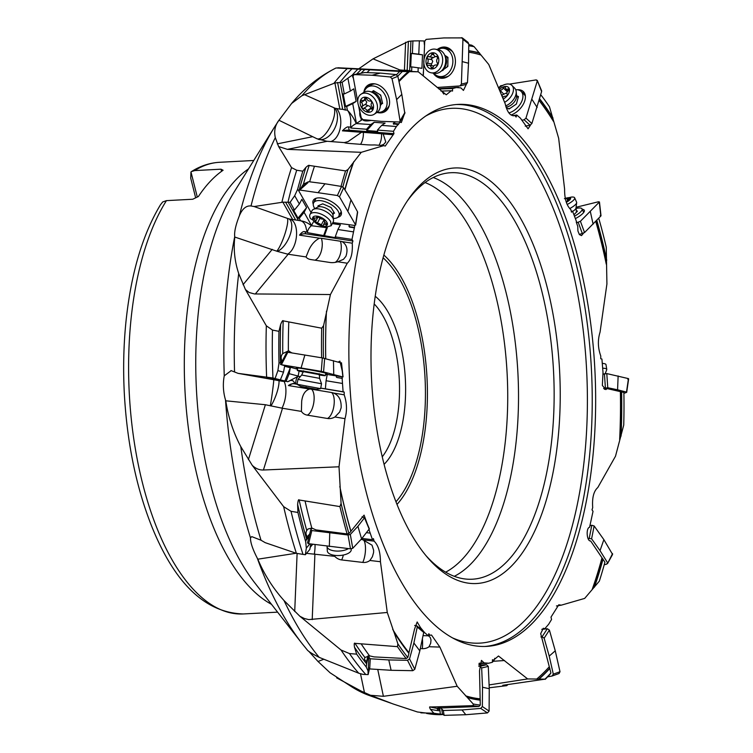 <?xml version="1.0" encoding="UTF-8"?>
<svg xmlns="http://www.w3.org/2000/svg" width="753" height="753" viewBox="0 0 753 753"><rect width="100%" height="100%" fill="white"/><g stroke="black" fill="none" stroke-linecap="round" stroke-linejoin="round"><path stroke-width="1.13" d="M513.009 564.468A208.054 94.134 87 0 0 547.525 288.691A208.054 94.134 87 0 0 418.216 187.055A208.054 94.134 87 0 0 408.474 199.234A208.054 94.134 87 0 0 383.701 462.822A208.054 94.134 87 0 0 427.375 557.314A208.054 94.134 87 0 0 513.009 564.468M579.104 261.837A271.381 122.777 87 0 0 457.946 104.403A271.381 122.777 87 0 0 365.412 488.97A271.381 122.777 87 0 0 486.57 646.403A271.381 122.777 87 0 0 579.104 261.837M598.739 218.238A330.501 149.527 -93 0 1 603.793 237.026A330.501 149.527 -93 0 1 606.259 247.219L606.918 283.956L600.066 332.129C597.618 339.97 597.854 347.914 600.772 355.981L600.734 358.729L601.92 359.012L603.012 372.453L602.353 385.442L605.854 389.602L607.106 388.586L623.879 392.426A330.501 149.527 -93 0 1 623.738 425.069L615.502 456.205L597.778 487.567C593.693 491.172 591.999 497.855 592.705 507.607L592.018 509.79L593.025 511.353L589.58 527.288C585.749 527.938 586.785 541.586 590.644 540.965L604.923 562.171A330.501 149.527 -93 0 1 599.35 581.137L584.676 598.409L561.314 605.158L558.792 604.781L550.989 617.131L551.554 619.474L548.645 624.275L544.767 628.755L543.299 628.266L540.701 633.621L550.914 672.975A330.501 149.527 -93 0 1 544.993 679.15L527.637 678.933L498.477 656.004L493.676 660.052L492.415 659.76L492.424 662.264L488.697 663.224L484.141 662.913L481.459 660.381L479.51 670.772L480.282 705.081A330.501 149.527 -93 0 1 473.204 703.97L457.184 686.265L439.874 647.081L431.488 635.014L429.925 635.297L428.824 633.725L428.297 635.796L424.645 632.661L420.503 627.616L417.171 621.969L414.526 629.169L408.823 653.293M393.913 632.059L387.277 612.462L380.444 561.719C380.34 551.977 378.222 545.116 374.081 541.125L373.432 538.63L372.481 539.694L368.979 529.613M350.794 531.354L364.076 515.127L367.295 523.947M606.73 260.19A325.531 147.277 87 0 0 601.835 239.096A325.531 147.277 87 0 0 596.771 220.309M583.443 233.27L581.514 235.614L579.386 234.607L577.918 230.973L577.758 226.408L576.252 222.041M231.237 370.608L224.253 375.813C222.728 383.879 223.152 391.918 225.505 399.947L225.796 400.812C228.168 416.88 233.166 432.147 240.791 446.614L252.246 465.345L283.646 506.656L291.034 511.315L297.915 512.464L297.623 504.359C298.047 500.529 298.565 499.07 299.148 499.992L339.932 506.59L341.081 503.446L339.01 466.785L344.987 418.649C347.218 410.827 346.945 402.883 344.187 394.807L344.206 392.068L343.095 391.767L342.031 376.895M342.521 372.208L339.914 361.139L338.285 361.995M239.36 215.763A308.212 139.446 -93 0 1 274.657 126.871L278.939 120.254C275.099 125.224 273.885 131.013 275.306 137.62L278.601 146.534L291.543 167.627L296.701 170.234A337.184 152.558 87 0 0 288.032 201.983L298.461 220.441L300.588 220.77L299.214 218.332L298.037 218.154L293.322 209.814L294.489 209.993L290.131 202.275L282.874 202.181L254.128 206.538L251.003 205.974C246.24 205.465 242.353 208.722 239.36 215.763C235.717 225.072 234.174 232.018 234.72 236.611L234.823 237.063C233.374 249.149 234.663 261.31 238.701 273.527L245.45 289.557L266.336 325.814L272.482 330.068L278.958 331.339L280.634 324.477C281.98 321.258 282.836 320.053 283.194 320.853L321.7 328.195L323.592 325.597L330.426 294.536L347.274 263.221C351.143 259.625 352.799 252.942 352.244 243.181L352.922 240.998L351.99 239.435L354.832 225.467M355.934 223.246L357.44 213.466M296.701 170.234L302.819 171.176L305.906 167.382C307.911 165.622 309.012 164.973 309.191 165.444L345.571 170.922L347.98 169.519L361.252 152.322L383.738 145.63L385.263 146.054L393.951 133.657L393.461 131.314L396.389 126.513L400.248 122.024L401.321 122.541L404.267 114.39M340.083 82.209L345.326 110.013L347.359 110.164L346.672 106.502L345.552 106.418L343.18 93.852L344.3 93.946L342.107 82.322L334.916 82.99L301.934 95.697A319.865 144.717 87 0 1 336.064 67.968L399.73 71.431L418.291 71.808L446.265 94.793L451.273 90.737L452.525 91.038L452.591 88.525L456.327 87.564L460.874 87.875L463.434 90.416L466.342 84.364M468.78 44.672A331.857 150.148 87 0 1 471.66 45.161L474.136 46.695L488.744 64.466L505.178 103.698C507.306 112.592 510.59 116.527 515.024 115.491L516.116 117.063L516.718 114.993L520.389 118.127L528.069 128.81L530.545 125.036M514.111 115.746L513.245 115.774M540.729 94.699A330.501 149.527 -93 0 1 549.464 106.785L558.66 138.279L564.599 189.069C564.496 198.82 566.585 205.682 570.868 209.663L571.499 212.167L572.534 211.094L576.629 221.947M339.01 466.785L263.418 470.004C259.361 470.154 255.644 468.601 252.246 465.345M287.759 381.743L272.925 377.978L287.759 381.743L290.903 380.293L293.086 380.839L295.44 383.814L293.181 383.437L288.427 385.545L309.549 389.056C305.163 390.44 302.546 394.516 301.68 401.274L301.407 411.411L282.497 408.267L263.418 470.004M301.407 411.411A11.446 9.845 -44.6 0 0 307.309 415.138L327.423 418.47A11.446 9.845 -44.6 0 0 334.934 416.983L344.987 418.649M340.61 490.476A325.531 147.277 87 0 0 345.505 511.56A325.531 147.277 87 0 0 350.879 531.449L348.921 533.529A330.501 149.527 -93 0 1 343.547 513.64A330.501 149.527 -93 0 1 341.081 503.446M348.921 533.529L347.105 533.933L316.044 529.914L311.808 528.06L308.062 528.983L306.753 530.507C305.577 532.71 305.784 534.771 307.393 536.691L305.671 541.548L306.32 548.118L305.341 554.745L309.822 549.436L310.829 543.986M369.874 533.077L366.513 532.682M309.897 543.864L306.32 548.118M310.217 547.262L312.759 544.25M305.341 554.745L296.39 553.342L265.188 542.659L261.018 540.221L251.766 536.616L250.485 537.896C250.373 542.386 252.641 549.144 257.281 558.171L257.827 559.187L296.108 553.248M361.892 538.442L372.481 539.694M374.081 541.125L362.89 539.807A13.29 11.069 -139.9 0 0 361.026 539.43M380.444 561.719L369.902 560.477L372.396 556.749L373.582 552.551L373.639 550.274L372.02 545.172L362.89 539.807M306.509 553.351L334.746 556.335A11.446 10.495 -116.2 0 0 341.664 559.931L362.758 562.416A11.446 10.495 -116.2 0 0 369.902 560.477M257.827 559.187C264.218 574.426 272.953 588.215 284.022 600.546L299.91 616.283L304.344 618.514L308.739 619.597L387.277 612.462M334.746 556.335L334.276 555.3M362.758 562.416A13.573 4.659 96.7 0 0 365.44 546.772A13.573 4.659 96.7 0 0 363.633 539.967M225.796 400.812L265.376 404.728L282.497 408.267M272.925 377.978L238.08 373.366L230.964 370.561M238.08 373.366L282.61 381.319L270.449 378.034M270.308 405.792A18.091 0.819 98 0 0 273.8 379.823M336.045 67.977C319.131 76.401 304.325 88.223 291.627 103.443L278.911 120.339M308.786 651.307L318.02 661.482L330.115 672.805L351.886 686.924L370.542 695.283L393.01 703.933L417.435 711.971L439.507 714.701L442.792 714.559L442.35 713.42M594.409 587.208A325.531 147.277 87 0 0 603.031 559.084M621.065 436.053A325.531 147.277 87 0 0 621.611 391.833M604.471 389.329L607.106 388.586M571.311 211.405L572.534 211.094M552.956 117.92A325.531 147.277 87 0 0 539.6 98.756M522.563 120.367L521.998 120.461M512.52 115.651L516.718 114.993M479.539 52.992A325.531 147.277 87 0 0 468.705 50.724M468.771 45.782A330.501 149.527 -93 0 1 474.136 46.695M458.643 87.348L454.031 87.63M456.327 87.564L438.66 88.741M438.98 89.014L452.591 88.525M443.781 94.078L441.842 91.075A13.29 1.318 2.4 0 1 440.994 91.122M441.842 91.075L451.273 90.737M418.291 71.808L337.852 67.751M408.23 71.629A325.531 147.277 87 0 0 398.826 80.797M397.81 76.175A330.501 149.527 -93 0 1 402.347 71.516M400.248 122.024L399.457 121.967M395.278 121.967L392.52 121.751M398.271 123.887L393.33 123.37L395.033 122.137A9.045 3.031 -10.7 0 0 395.429 121.854M393.621 123.859L398.412 124.603M362.918 119.614A6.786 2.268 -10.7 0 0 362.918 119.642A6.786 2.268 -10.7 0 0 371.031 120.395M396.389 126.513L381.677 125.384L385.103 123.134L374.185 122.297L370.758 124.546L356.225 123.558L361.327 120.254A9.045 3.031 169.3 0 1 362.607 119.539M393.461 131.314L377.451 130.09L381.677 125.384M377.451 130.09L377.695 131.38L366.777 130.542L366.532 129.252L350.785 128.038A9.045 4.443 160 0 1 351.717 126.73A9.045 4.443 160 0 1 356.602 123.454M347.359 110.164L347.613 110.465C350.079 113.967 351.096 118.409 350.653 123.803L350.785 128.038M350.569 127.097L348.526 126.937C347.321 126.57 345.279 127.869 342.408 130.834A9.045 3.031 169.3 0 1 349.147 130.222L393.951 133.657M342.408 130.834L361.506 132.302L347.999 141.649L344.319 142.599L326.727 141.253L316.787 138.684M380.943 145.414L383.691 144.388L385.781 142.025L383.192 133.959A13.29 4.452 -10.7 0 0 381.545 133.761L363.351 132.368A13.29 4.452 -10.7 0 0 361.506 132.302M383.192 133.959L392.84 134.702M383.738 145.63L374.646 144.934A11.446 1.525 178.7 0 1 366.899 144.802L348.705 143.409A11.446 1.525 178.7 0 1 344.319 142.599M361.252 152.322L287.382 149.358L278.601 146.534M352.931 163.457A325.531 147.277 87 0 0 344.818 189.709M342.822 186.989A330.501 149.527 -93 0 1 347.98 169.519M354.239 227.387L349.467 226.662A0.904 0.64 150.5 0 1 349.081 225.844L349.637 224.808M349.27 226.597A0.904 0.64 -29.5 0 0 349.74 227.133L354.522 227.867M313.38 222.013L311.347 225.712C308.033 222.973 304.541 221.344 300.88 220.845C303.788 221.853 305.596 224.592 306.302 229.063L307.356 232.639L335.725 237.741L335.245 236.884L337.909 229.505L340.403 224.818L332.318 223.585M326.557 227.651L311.347 225.712M353.298 231.849L337.909 229.505M335.245 236.884L351.99 239.435M306.951 232.009L304.814 231.689C303.478 231.143 301.708 232.291 299.496 235.143A9.045 6.401 150.5 0 1 306.047 233.863L352.922 240.998M299.496 235.143L319.479 238.193C314.735 240.659 311.111 244.791 308.608 250.608L306.047 256.942L287.646 254.147L277.358 251.38L234.823 237.063M347.274 263.221L337.758 261.771L343.481 259.314L345.928 256.284C348.14 249.601 346.879 244.716 342.144 241.638A13.29 9.412 -29.5 0 0 340.403 241.224L321.371 238.325A13.29 9.412 -29.5 0 0 319.479 238.193M342.144 241.638L352.244 243.181M330.426 294.536L254.467 293.952L249.13 292.503L245.45 289.557M337.758 261.771A11.446 6.419 163.9 0 1 330.03 262.486L310.998 259.587A11.446 6.419 163.9 0 1 307.553 258.392A11.446 6.419 163.9 0 1 306.047 256.942M326.265 314.613A325.531 147.277 87 0 0 325.72 358.644M323.451 358.108A330.501 149.527 -93 0 1 323.592 325.597M342.022 378.335L336.986 377.498A0.904 0.819 105.1 0 1 336.346 376.472L336.431 375.973M337.165 377.545A0.904 0.819 -74.9 0 0 337.306 377.582L342.361 378.42M299.12 371.06L298.075 376.396L288.032 381.564M300.438 376.481L298.075 376.396M342.333 383.437L326.068 380.736L327.169 374.815L325.531 374.542M343.095 391.767L325.39 388.83L326.068 380.736M325.39 388.83L320.722 388.115M295.44 383.814L297.077 384.124M288.427 385.545A9.045 8.151 105.1 0 1 294.668 383.842L297.059 384.237M320.712 388.162L344.206 392.068M334.934 416.983L339.641 412.051L341.137 407.825C341.486 400.21 338.944 395.278 333.513 393.038A13.29 11.973 -74.9 0 0 331.621 392.539L311.507 389.197A13.29 11.973 -74.9 0 0 309.549 389.056M333.513 393.038L344.187 394.807M311.507 389.197A13.573 5.873 -80.6 0 1 313.634 403.495A13.573 5.873 -80.6 0 1 307.309 415.138M285.519 381.376L282.61 381.319M286.102 381.3L289.208 373.686L298.188 376.105M284.869 381.093L290.31 367.765L289.208 373.686M280.634 324.477A333.927 151.08 87 0 0 280.464 362.786L278.996 363.078L277.885 370.636L275.156 378.345M278.996 363.078A337.184 152.558 -93 0 1 278.958 331.339M270.929 405.98A18.091 4.706 110.8 0 0 278.949 383.399L278.949 383.399A18.091 4.706 110.8 0 0 279.024 380.717M277.885 370.636L283.523 372.161L284.625 366.231L290.31 367.765M280.464 362.786L281.763 360.376L282.507 360.574M292.07 353.006L288.371 350.879L282.751 353.59C281.038 355.595 280.709 357.863 281.763 360.376M289.105 351.03L288.371 350.879A332.111 150.261 -93 0 1 288.785 322.049M321.7 328.195A331.857 150.148 87 0 0 321.625 357.788M283.523 372.161L280.417 379.766M295.92 383.936A9.045 8.019 76.1 0 1 295.844 381.667A9.045 8.019 76.1 0 1 298.348 376.133M254.128 206.538L286.479 218.05A10.815 5.111 -152 0 1 287.411 218.408L289.51 219.048M276.803 251.135A18.091 3.389 109.4 0 0 284.963 233.806A18.091 3.389 109.4 0 0 287.326 218.379M304.984 94.869L334.068 107.792A18.091 6.918 115.8 0 1 329.701 127.718A18.091 6.918 115.8 0 1 316.919 138.74M316.721 138.646L278.939 120.254M291.637 103.443L301.934 95.697M424.541 44.258A333.927 151.08 87 0 0 424.344 44.248L424.071 40.973L419.355 40.831L418.781 54.207L422.499 54.837L411.289 53.463L412.38 53.416L412.917 40.944L408.408 41.377L373.046 58.856L358.71 68.852M373.046 58.856L398.977 69.568A18.091 10.391 116.5 0 1 399.043 70.857M410.922 41.057L409.651 70.914L411.646 70.838L411.806 66.913L410.714 66.951L411.289 53.463M419.355 40.831L412.917 40.944M424.071 40.973A337.184 152.558 -93 0 1 424.73 41.029M411.806 66.913L421.925 68.325L422.499 54.837M418.207 67.695L418.037 71.799M424.344 44.248L424.485 45.246M411.646 70.838L411.882 71.488M418.781 54.207L412.38 53.416M405.622 42.262L404.427 70.311L399.702 69.925A10.815 8.443 -80.4 0 0 398.977 69.568M404.427 70.311L407.185 70.217L408.408 41.377M409.651 70.914L407.185 70.217M353.298 77.719A333.927 151.08 87 0 0 353.138 77.898L352.197 75.168L342.107 82.322M352.197 75.168A337.184 152.558 -93 0 1 357.571 69.398M347.99 78.613L350.343 91.066L353.769 88.816L356.141 101.382L352.715 103.632L356.451 123.445M359.887 111.595L359.802 112.188A6.786 4.01 94.4 0 0 359.915 115.378A6.786 4.01 94.4 0 0 360.894 117.995L361.901 119.059M362.955 119.783A6.786 2.268 169.3 0 1 362.974 119.623L361.271 117.91L358.607 105.787M399.73 71.431A331.857 150.148 87 0 0 396.567 74.707M356.225 123.558C353.797 118.108 350.926 113.75 347.613 110.465M346.672 106.502L352.715 103.632M345.552 106.418L356.141 101.382M350.343 91.066L344.3 93.946M370.758 124.546L366.532 129.252M374.185 122.297L366.777 130.542M334.916 82.99L339.848 109.11L334.887 108.216A10.815 7.935 -123.3 0 0 334.068 107.792M339.848 109.11L342.671 109.326L337.598 82.463M345.326 110.013L342.671 109.326M298.659 190.49L297.604 189.389L294.687 195.714L290.131 202.275M297.604 189.389A337.184 152.558 -93 0 1 302.819 171.176M294.687 195.714L299.365 203.988L301.859 199.291L306.584 207.64L304.09 212.327L311.526 225.486M307.883 182.028L303.403 184.212L300.654 188.514M345.571 170.922A331.857 150.148 87 0 0 341.043 186.386M299.214 218.332L304.09 212.327M298.037 218.154L306.584 207.64M299.365 203.988L294.489 209.993M307.356 232.639A9.045 7.201 134.5 0 1 307.845 230.578A9.045 7.201 134.5 0 1 311.676 225.514M326.491 227.773L323.818 235.152M327.339 227.632L324.308 236.009M282.874 202.181L292.691 219.537L289.641 219.067A18.091 9.497 -81.3 0 1 296.531 235.181A18.091 9.497 -81.3 0 1 287.646 254.147M292.691 219.537L295.637 219.98L285.556 202.143M298.461 220.441L295.637 219.98M321.371 238.325A13.573 7.125 -81.3 0 1 319.649 255.352A13.573 7.125 -81.3 0 1 314.933 260.18M289.001 218.944A18.091 8.396 -64.7 0 1 290.686 233.035A18.091 8.396 -64.7 0 1 277.358 251.38M561.314 605.158L556.429 605.958M507.823 684.59A337.184 152.558 -93 0 1 506.788 685.644L503.108 685.578A333.927 151.08 87 0 0 503.522 685.183M489.224 687.79L506.788 685.644M369.45 668.899L368.142 674.584L363.172 674.415L358.739 673.22L319.216 657.378C312.006 653.745 307.949 651.166 307.026 649.641M323.432 659.393L318.02 661.482M299.91 616.283L341.015 649.999L349.505 653.566L356.668 654.159L354.494 647.204A333.927 151.08 87 0 0 366.683 663.939L366.645 661.379C364.744 660.569 364.16 659.27 364.894 657.473L364.697 658M394.384 632.746A325.531 147.277 87 0 0 408.945 653.444L407.815 657.52A330.501 149.527 -93 0 1 397.876 643.881L394.092 632.322M397.876 643.881L397.443 646.648L355.011 643.354C354.202 642.601 354.032 643.881 354.494 647.204M407.815 657.52L406.187 658.555L374.156 656.908L369.554 655.872A332.111 150.261 -93 0 1 361.233 643.956M420.503 627.616L418.875 627.56M424.645 632.661L423.675 632.633M428.297 635.796L423.045 635.626M428.438 635.25L429.925 635.297M439.874 647.081L429.041 646.733L430.697 643.222L431.008 639.852L430.198 637.396L428.325 635.673M420.306 648.615L422.282 648.672A11.446 8.33 -159.7 0 0 429.041 646.733M377.742 669.436L383.399 696.309L457.184 686.265M383.399 696.309L370.542 695.283M433.803 713.213L430.424 709.279A333.927 151.08 87 0 0 440.016 710.804L440.289 714.07A337.184 152.558 -93 0 1 433.803 713.213L420.871 712.856M430.283 706.973A332.111 150.261 87 0 0 437.389 708.404L441.936 707.933A332.111 150.261 -93 0 1 436.608 706.851L430.283 706.973C429.342 706.587 429.389 707.359 430.424 709.279M436.608 706.851L473.261 705.636L473.204 703.97M467.792 697.673A325.531 147.277 87 0 0 480.329 700.139M480.282 705.081L478.936 706.483L441.936 707.933M484.141 662.913L479.162 663.242M486.4 663.44L479.115 663.431M488.697 663.224L486.391 663.374M480.066 663.798L479.021 663.864M492.415 660.136L493.676 660.052M504.557 660.522L493.695 661.247L494.796 658.273M489.092 684.919L527.637 678.933M493.695 661.247A11.446 4.32 2.8 0 1 492.424 661.802M502.769 685.286L544.993 679.15M539.101 679.027A325.531 147.277 87 0 0 549.888 668.353M550.914 672.975L549.888 674.415A331.857 150.148 87 0 1 545.191 679.357M544.767 628.755L541.953 629.216M440.289 714.07L442.378 714.352M440.016 710.804L439.517 708.074M439.545 709.185C437.644 709.646 436.928 709.382 437.389 708.404L437.239 708.705M473.261 705.636A331.857 150.148 87 0 0 478.936 706.483M368.142 674.584L368.001 670.791L366.222 666.96A337.184 152.558 -93 0 1 356.668 654.159M366.222 666.96L366.683 663.939M368.001 670.791L368.556 668.372M367.897 655.938L366.645 661.379M355.011 643.354A332.111 150.261 87 0 0 364.894 657.473L369.554 655.872M397.443 646.648A331.857 150.148 87 0 0 406.187 658.555M166.451 200.627A226.145 102.314 87 0 0 142.421 482.758A226.145 102.314 87 0 0 243.379 613.949C205.513 612.923 175.025 583.886 151.908 526.827C136.312 487.605 127.125 443.282 124.339 393.847C123.04 369.111 123.596 344.93 126.005 321.305C131.06 273.433 142.543 234.607 160.455 204.807L162.704 201.955L166.451 200.627L192.73 199.244L198.387 196.524A226.145 102.314 87 0 1 223.095 170.253L221.006 169.19L194.716 170.583L191.413 171.599M382.242 456.826A86.162 38.987 87 0 0 394.271 345.26A86.162 38.987 87 0 0 374.175 303.92M221.006 169.19L221.542 171.355M197.286 197.041L190.97 171.91L190.716 178.16L195.658 197.823M384.077 464.328A90.689 41.029 87 0 0 385.037 463.359A90.689 41.029 87 0 0 400.078 343.152A90.689 41.029 87 0 0 375.21 296.258M425.774 555.413A203.536 92.082 87 0 0 472.319 579.217A203.536 92.082 87 0 0 507.955 560.571A203.536 92.082 87 0 0 541.718 290.79A203.536 92.082 87 0 0 450.849 172.719A203.536 92.082 87 0 0 415.214 191.366A203.536 92.082 87 0 0 407.081 201.296M305.671 541.548A337.184 152.558 -93 0 1 299.43 518.629A337.184 152.558 -93 0 1 297.915 512.464M339.932 506.59A331.857 150.148 87 0 0 341.806 514.271A331.857 150.148 87 0 0 347.105 533.933M309.737 533.905L307.393 536.691M301.671 375.041L319.62 378.364L321.531 383.748L297.962 379.39L301.671 375.041L303.685 370.824M297.962 379.39L297.049 384.275L320.627 388.642L316.514 389.31L300.635 386.364L316.514 389.31M303.939 387.155L315.968 389.179L303.939 387.155M303.374 372.029A14.251 0.546 10.5 0 1 298.903 371.003A14.251 0.546 10.5 0 1 297.313 370.448A14.251 0.546 10.5 0 1 308.033 371.888A14.251 0.546 10.5 0 1 323.743 375.079A14.251 0.546 10.5 0 1 325.334 375.634A14.251 0.546 10.5 0 1 319.112 374.947M319.131 374.57L303.487 371.662M297.539 369.224L281.387 364.734L321.267 371.342L342.888 376.961L325.597 374.194M325.701 373.667A15.719 0.602 -169.5 0 0 327.188 373.676A15.719 0.602 -169.5 0 0 305.37 369.083A15.719 0.602 -169.5 0 0 296.277 367.953A15.719 0.602 -169.5 0 0 297.68 368.481M287.062 352.14L322.34 357.91L340.544 362.777M333.758 374.467L333.457 360.678M301.078 367.972L304.89 354.992M331.169 225.749L333.221 221.881A11.982 5.666 -152 0 0 333.523 220.045A11.982 5.666 -152 0 0 332.722 217.786A11.982 5.666 -152 0 0 323.564 210.407A11.982 5.666 -152 0 0 313.399 209.353A11.982 5.666 -152 0 0 312.053 210.633L310.001 214.501A11.982 5.666 28 0 1 319.79 213.607A11.982 5.666 28 0 1 330.671 221.664L331.169 225.74L324.75 227.491L310.5 218.586A11.982 5.666 28 0 1 310.001 214.501M313.173 220.14A8.142 3.85 28 0 1 317.192 216.177A8.142 3.85 28 0 1 326.868 222.229A8.142 3.85 28 0 1 322.849 226.192A8.142 3.85 28 0 1 313.173 220.14M315.469 222.229A1.318 0.621 -152 0 0 317.314 223.227A3.05 1.44 28 0 1 321.22 225.043A1.318 0.621 -152 0 0 322.416 225.759A1.318 0.621 -152 0 0 323.348 225.618A1.318 0.621 -152 0 0 323.366 225.363A3.05 1.44 28 0 1 323.432 224.789A3.05 1.44 28 0 1 325.776 224.516A1.318 0.621 -152 0 0 326.793 224.394A1.318 0.621 -152 0 0 326.736 223.952A1.318 0.621 -152 0 0 326.077 223.321A3.05 1.44 28 0 1 324.562 221.871A3.05 1.44 28 0 1 324.439 220.836A3.05 1.44 28 0 1 324.571 220.657A1.318 0.621 -152 0 0 324.628 220.582A1.318 0.621 -152 0 0 324.571 220.13A1.318 0.621 -152 0 0 322.726 219.132A3.05 1.44 28 0 1 318.82 217.325A1.318 0.621 -152 0 0 317.625 216.6A1.318 0.621 -152 0 0 316.693 216.742A1.318 0.621 -152 0 0 316.674 216.996A3.05 1.44 28 0 1 316.608 217.57A3.05 1.44 28 0 1 314.265 217.843A1.318 0.621 -152 0 0 313.248 217.965A1.318 0.621 -152 0 0 313.304 218.417A1.318 0.621 -152 0 0 313.963 219.038A3.05 1.44 28 0 1 315.479 220.488A3.05 1.44 28 0 1 315.601 221.523A3.05 1.44 28 0 1 315.469 221.702A1.318 0.621 -152 0 0 315.413 221.777A1.318 0.621 -152 0 0 315.469 222.229M318.321 216.327L318.161 217.146L320.166 217.852M325.305 220.798L324.072 219.669L321.22 225.043M316.081 198.274A14.251 6.739 -152 0 0 315.893 198.585L313.643 202.811A14.251 6.739 28 0 1 325.023 201.663A14.251 6.739 28 0 1 338.012 210.972A14.251 6.739 28 0 1 338.812 216.177A14.251 6.739 28 0 1 333.344 218.445M338.812 216.177L341.053 211.96A14.251 6.739 -152 0 0 341.213 211.621M314.829 208.609A14.251 6.739 28 0 1 314.443 208.026A14.251 6.739 28 0 1 313.643 202.811M333.099 213.739L334.511 213.146L331.028 207.48L322.745 203.837L317.945 205.851L318.415 206.623M311.064 212.487L298.772 190.895L299.628 190.02L337.382 195.516L339.49 196.815L355.661 225.053M348.018 210.765L351.002 199.827L357.515 211.772L355.548 224.582L354.701 225.448L332.864 222.549M298.772 190.895L308.033 182.584M337.815 217.325A15.719 7.436 -152 0 0 341.307 214.454A15.719 7.436 -152 0 0 336.083 204.816A15.719 7.436 -152 0 0 321.908 198.105A15.719 7.436 -152 0 0 313.672 199.771A15.719 7.436 -152 0 0 313.257 204.279M351.002 199.827L343.632 187.761L341.523 186.462L337.382 195.516M318.293 192.401L325.023 183.779L341.523 186.462M325.023 183.779L308.881 181.718M314.745 200.75A15.164 7.172 28 0 1 314.82 198.82M341.467 212.977A15.164 7.172 28 0 1 339.904 214.116M374.194 114.249L377.018 112.395A11.982 8.801 -123.3 0 0 380.171 107.19A11.982 8.801 -123.3 0 0 380.086 103.114A11.982 8.801 -123.3 0 0 369.892 91.537A11.982 8.801 -123.3 0 0 363.859 92.355L361.035 94.21A11.982 8.801 56.7 0 1 377.262 104.968A11.982 8.801 56.7 0 1 374.194 114.249A11.982 8.801 56.7 0 1 357.976 103.49A11.982 8.801 56.7 0 1 361.035 94.21M360.292 104.234A8.142 5.977 56.7 0 1 365.421 97.203A8.142 5.977 56.7 0 1 373.394 105.241A8.142 5.977 56.7 0 1 368.264 112.272A8.142 5.977 56.7 0 1 360.292 104.234M362.005 107.199A1.318 0.969 -123.3 0 0 363.567 108.479A3.05 2.24 56.7 0 1 366.965 110.719A1.318 0.969 -123.3 0 0 369.017 110.87A3.05 2.24 56.7 0 1 369.845 109.223A3.05 2.24 56.7 0 1 371.653 109.1A1.318 0.969 -123.3 0 0 372.293 107.133A3.05 2.24 56.7 0 1 371.191 105.072A3.05 2.24 56.7 0 1 371.54 103.123A1.318 0.969 -123.3 0 0 370.128 100.996A3.05 2.24 56.7 0 1 366.73 98.756A1.318 0.969 -123.3 0 0 364.678 98.605A3.05 2.24 56.7 0 1 363.84 100.253A3.05 2.24 56.7 0 1 362.033 100.375A1.318 0.969 -123.3 0 0 361.393 102.342A3.05 2.24 56.7 0 1 362.504 104.403A3.05 2.24 56.7 0 1 362.155 106.352A1.318 0.969 -123.3 0 0 362.005 107.199M370.956 108.498L370.071 106.399L365.704 104.761L366.777 102.06L364.621 99.02M375.088 83.903A14.251 10.457 -123.3 0 0 370.627 85.211L367.549 87.235A14.251 10.457 56.7 0 1 386.722 99.49A14.251 10.457 56.7 0 1 383.183 111.049A14.251 10.457 56.7 0 1 377.215 112.263M383.183 111.049L386.27 109.034A14.251 10.457 -123.3 0 0 389.245 105.458M364.066 92.233A14.251 10.457 56.7 0 1 367.549 87.235M382.618 103.575L380.726 95.094L373.479 90.661L371.709 91.998M357.779 102.013L353.025 76.147L354.117 74.613L372.095 75.244L390.299 76.966L392.031 78.688L396.624 99.603L400.135 121.478L399.184 121.986L381.206 121.355L363.012 119.633M353.854 74.632L364.33 72.646M376.989 112.413A15.719 11.54 -123.3 0 0 379.192 112.837A15.719 11.54 -123.3 0 0 386.957 109.994A15.719 11.54 -123.3 0 0 387.616 94.276A15.719 11.54 -123.3 0 0 374.109 83.762A15.719 11.54 -123.3 0 0 370.024 84.195A15.719 11.54 -123.3 0 0 363.831 92.374M396.624 99.603L401.81 94.379L404.822 113.439M401.81 94.379L397.838 76.307L396.106 74.585L390.299 76.966M372.095 75.244L380.378 73.088L396.106 74.585M380.378 73.088L364.829 72.542M367.455 87.301A15.164 11.126 56.7 0 1 371.078 83.912M387.635 109.138A15.164 11.126 56.7 0 1 383.089 111.115M431.243 72.815L434.312 73.333A11.982 9.356 -80.4 0 0 441.569 70.829A11.982 9.356 -80.4 0 0 445.729 61.181A11.982 9.356 -80.4 0 0 444.345 54.451A11.982 9.356 -80.4 0 0 438.302 49.698L435.243 49.18A11.982 9.356 99.6 0 1 442.67 60.664A11.982 9.356 99.6 0 1 431.243 72.815A11.982 9.356 99.6 0 1 423.817 61.341A11.982 9.356 99.6 0 1 435.243 49.18M426 61.087A8.142 6.353 99.6 0 1 432.749 52.766A8.142 6.353 99.6 0 1 438.811 60.626A8.142 6.353 99.6 0 1 432.062 68.956A8.142 6.353 99.6 0 1 426 61.087M427.007 64.137A1.318 1.035 -80.4 0 0 428.269 65.351A3.05 2.381 99.6 0 1 429.285 65.247A3.05 2.381 99.6 0 1 431.121 67.394A1.318 1.035 -80.4 0 0 433.135 67.328A3.05 2.381 99.6 0 1 435.921 65.012A3.05 2.381 99.6 0 1 436.175 65.069A1.318 1.035 -80.4 0 0 437.267 62.828A3.05 2.381 99.6 0 1 436.655 60.701A3.05 2.381 99.6 0 1 437.455 58.527A1.318 1.035 -80.4 0 0 436.542 56.362A3.05 2.381 99.6 0 1 435.526 56.475A3.05 2.381 99.6 0 1 433.681 54.32A1.318 1.035 -80.4 0 0 431.676 54.395A3.05 2.381 99.6 0 1 428.881 56.71A3.05 2.381 99.6 0 1 428.636 56.654A1.318 1.035 -80.4 0 0 427.544 58.885A3.05 2.381 99.6 0 1 428.156 61.012A3.05 2.381 99.6 0 1 427.356 63.186A1.318 1.035 -80.4 0 0 427.007 64.137M427.356 63.186L431.61 63.911L431.149 65.558M431.61 63.911L432.73 61.332L431.3 58.64L435.601 56.484M452.741 51.966A14.251 11.126 -80.4 0 0 447.376 48.945L444.035 48.38A14.251 11.126 99.6 0 1 452.882 61.454A14.251 11.126 99.6 0 1 439.281 76.477A14.251 11.126 99.6 0 1 433.728 73.239M439.281 76.477L442.632 77.041A14.251 11.126 -80.4 0 0 448.684 75.949M437.728 49.604A14.251 11.126 99.6 0 1 444.035 48.38M441.145 71.224L447.847 66.415L447.941 57.35L444.788 55.308M423.308 75.978L424.711 41.199L426.16 39.382L443.903 37.932L462.333 37.895M461.617 37.65L462.935 39.335L461.391 84.12L459.951 85.936L437.126 87.47M433.229 73.154A15.719 12.264 -80.4 0 0 442.19 78.293A15.719 12.264 -80.4 0 0 443.159 78.227A15.719 12.264 -80.4 0 0 455.151 64.711A15.719 12.264 -80.4 0 0 448.27 47.994A15.719 12.264 -80.4 0 0 443.912 47.034A15.719 12.264 -80.4 0 0 437.229 49.519M462.634 61.708L468.526 63.243L467.462 82.614L466.201 84.402L460.158 85.898M468.526 63.243L468.79 43.9L467.472 42.215M444.138 78.067A15.164 11.832 99.6 0 1 438.585 76.326M443.329 48.286A15.164 11.832 99.6 0 1 445.832 47.919A15.164 11.832 99.6 0 1 449.146 48.465M505.687 105.872A11.982 7.398 -45.1 0 0 515.73 95.245A11.982 7.398 -45.1 0 0 516.182 91.518A11.982 7.398 -45.1 0 0 514.723 88.233L511.955 85.466A11.982 7.398 134.9 0 1 512.953 92.487A11.982 7.398 134.9 0 1 504.595 102.314M498.712 88.289A11.982 7.398 134.9 0 1 511.955 85.466M499.258 89.579A8.142 5.026 134.9 0 1 506.948 86.576A8.142 5.026 134.9 0 1 509.16 92.205A8.142 5.026 134.9 0 1 503.211 99.029M502.627 97.617A3.05 1.883 134.9 0 1 505.574 96.186A1.318 0.819 -45.1 0 0 507.221 94.934A1.318 0.819 -45.1 0 0 507.155 94.21A3.05 1.883 134.9 0 1 507.004 92.534A3.05 1.883 134.9 0 1 508.275 90.652A1.318 0.819 -45.1 0 0 508.821 89.823A1.318 0.819 -45.1 0 0 508.717 89.052A1.318 0.819 -45.1 0 0 507.833 88.986A3.05 1.883 134.9 0 1 505.809 88.826A3.05 1.883 134.9 0 1 505.432 87.668A1.318 0.819 -45.1 0 0 505.272 87.16A1.318 0.819 -45.1 0 0 503.418 87.979A3.05 1.883 134.9 0 1 499.898 90.219A1.318 0.819 -45.1 0 0 499.531 90.247M502.722 97.504L501.893 95.094L506.938 92.76M507.23 91.979L508.275 90.595M525.396 96.262A14.251 8.791 -45.1 0 0 524.182 94.464L521.161 91.452A14.251 8.791 134.9 0 1 522.488 99.321A14.251 8.791 134.9 0 1 508.906 112.931M515.73 89.72A14.251 8.791 134.9 0 1 521.161 91.452M506.242 107.688L509.037 109.006L516.398 104.036L518.459 96.572L516.662 95.725M498.599 88.007L500.604 85.804L502.788 85.39M509.367 84.129L536.287 79.884L537.237 81.098L525.961 118.108L524.126 119.793L521.848 120.226M537.228 80.326L541.614 91.546L531.872 123.539L530.037 125.214L525.217 126.137M511.071 115.002A15.719 9.704 -45.1 0 0 524.304 92.723A15.719 9.704 -45.1 0 0 517.443 89.748M532.07 99.528L537.153 107.472M541.605 90.774L541.614 91.546M521.923 92.205A15.164 9.356 134.9 0 1 524.879 93.871M569.701 208.581A11.982 3.134 -24.1 0 0 575.414 204.647A11.982 3.134 -24.1 0 0 576.666 202.689A11.982 3.134 -24.1 0 0 576.6 202.181L574.643 197.794A11.982 3.134 155.9 0 1 573.457 200.26A11.982 3.134 155.9 0 1 567.169 204.487M564.411 198.688L571.358 197.088A11.982 3.134 155.9 0 1 574.643 197.794M565.296 198.397A8.142 2.127 155.9 0 1 569.795 199.837A8.142 2.127 155.9 0 1 566.322 202.293M566.256 202.086L567.376 201.136A3.05 0.8 155.9 0 1 567.263 201.023A3.05 0.8 155.9 0 1 567.564 200.392A3.05 0.8 155.9 0 1 569.221 199.291L570.068 198.538L569.127 198.604A3.05 0.8 155.9 0 1 566.943 198.754A3.05 0.8 155.9 0 1 567 198.434L565.352 198.679M575.951 208.449A14.251 3.727 155.9 0 1 582.088 208.91A14.251 3.727 155.9 0 1 580.911 211.593A14.251 3.727 155.9 0 1 574.539 216.158M573.984 214.756L577.447 211.075L576.196 211.028M576.092 207.263L598.579 201.738L599.275 202.124L580.422 221.269L576.836 222.756M598.579 201.738L599.275 202.124L600.838 216.007L584.544 232.564L579.292 234.484M575.396 218.624A15.719 4.104 -24.1 0 0 584.375 210.492A15.719 4.104 -24.1 0 0 582.267 209.325M590.333 211.574L593.11 224.178M600.141 215.622L600.838 216.007M602.692 368.198A11.982 2.532 -9.3 0 1 605.224 368.462A11.982 2.532 -9.3 0 1 606.767 369.403A11.982 2.532 -9.3 0 1 606.73 369.732L605.196 373.639M606.767 369.403L605.986 364.612A11.982 2.532 170.7 0 0 604.433 363.671A11.982 2.532 170.7 0 0 604.151 363.614A11.982 2.532 170.7 0 0 602.334 363.417M627.786 379.23L628.454 378.618L606.796 373.582L602.993 374.194M603.614 388.444L607.765 387.739L606.796 373.582M618.138 375.954L617.573 389.79L607.765 387.739M617.573 389.79L626.496 392.097L625.828 392.708L626.496 392.097L628.454 378.618M623.898 393.254L625.828 392.708M612.594 554.443L603.878 539.656L594.136 525.961L591.811 525.255L590.098 525.622M587.98 538.376L591.604 538.8L594.136 525.961M603.878 539.656L600.028 550.641L591.604 538.8M600.028 550.641L607.53 562.698L606.645 564.157L604.217 564.778M607.567 563.536L612.556 553.606M559.046 673.53L560.006 671.723L555.262 650.818L549.408 630.092L547.327 628.717L541.821 629.414M540.918 636.944L542.075 636.793L544.146 638.168L549.408 630.092M555.262 650.818L549.219 656.089L544.146 638.168M549.219 656.089L553.314 674.151L552.071 676.034L559.018 673.54M547.647 676.834L552.071 676.034M441.503 707.952L442.444 713.929L444.138 715.35L465.806 714.719L487.445 712.922L489.102 711.086L489.262 688.722L488.283 666.424L486.56 664.767L478.852 664.993M441.54 708.846L443.272 710.503L461.994 709.957L480.706 708.404L482.362 706.559L482.504 687.235L481.656 667.949L479.934 666.301L478.795 666.339M489.262 688.722L482.504 687.235M465.806 714.719L461.994 709.957M368.914 657.651L368.358 667.422L369.695 668.928L391.118 670.292L412.776 670.688L414.799 669.313L419.826 650.893L423.723 632.426L423.318 631.268M369.224 655.863L368.904 657.454M368.932 657.256L370.269 658.771L388.783 659.948L407.505 660.287L409.538 658.922L413.877 642.996L417.247 627.033L416.701 625.762L414.677 625.442M419.826 650.893L413.877 642.996M391.118 670.292L388.783 659.948M348.441 548.608A11.982 5.205 176.6 0 1 335.264 550.98A11.982 5.205 176.6 0 1 327.066 546.565A11.982 5.205 176.6 0 1 327.075 546.198M327.066 546.565L327.329 551.036A11.982 5.205 -3.4 0 0 337.278 555.554A11.982 5.205 -3.4 0 0 350.474 551.638A11.982 5.205 -3.4 0 0 351.256 549.605L351.218 548.843M307.525 542.932L308.617 543.685L350.484 548.833L352.762 548.297L361.562 538.847L369.346 528.86M312.053 528.088L310.744 529.792M310.848 529.594L311.836 530.545L348.037 534.997L350.314 534.451L357.92 526.291L364.659 517.593M362.024 516.85L364.574 518.008L369.262 529.274M361.562 538.847L357.92 526.291M329.334 546.509L329.748 532.983M425.2 116.338A267.757 121.139 -93 0 1 571.028 263.701A267.757 121.139 -93 0 1 567.753 541.501A267.757 121.139 -93 0 1 452.741 637.989M456.243 104.526A271.381 122.777 -93 0 1 575.678 262.016A271.381 122.777 -93 0 1 484.857 646.469M619.653 439.536A324.129 146.647 87 0 0 620.378 391.824M592.272 589.194A324.129 146.647 87 0 0 601.854 558.35M536.663 679.093A324.129 146.647 87 0 0 548.937 667.139M465.495 695.8A324.129 146.647 87 0 0 479.68 698.775M392.671 629.339A324.129 146.647 87 0 0 408.606 652.267M339.829 486.457A324.129 146.647 87 0 0 345.448 511.005A324.129 146.647 87 0 0 350.794 530.771M606.297 264.265A324.129 146.647 87 0 0 600.678 239.718A324.129 146.647 87 0 0 595.745 221.391M326.473 311.187A324.129 146.647 87 0 0 325.748 358.654M353.854 161.537A324.129 146.647 87 0 0 344.94 189.916M409.463 71.639A324.129 146.647 87 0 0 399.005 81.606M480.64 54.931A324.129 146.647 87 0 0 468.677 52.23M553.464 121.393A324.129 146.647 87 0 0 539.11 100.488M309.078 536.569L306.904 539.157M314.914 553.992L312.203 619.634M343.349 555.027A13.573 4.659 -83.3 0 1 341.664 559.931M315.036 544.56A18.091 6.212 -83.3 0 1 314.359 553.935M294.715 611.483L297.106 553.577M240.791 446.614A319.865 144.717 87 0 0 253.799 514.148A319.865 144.717 87 0 0 261.018 540.221M296.39 553.342A335.819 151.937 -93 0 1 286.554 518.77A335.819 151.937 -93 0 1 283.646 506.656M248.396 459.65L265.376 404.728M250.485 537.896A308.212 139.446 -93 0 1 242.711 510.101A308.212 139.446 -93 0 1 225.505 399.947M266.637 377.46A335.819 151.937 -93 0 1 266.336 325.814M238.701 273.527A319.865 144.717 87 0 0 234.541 371.568M224.253 375.813A308.212 139.446 -93 0 1 234.72 236.611M274.657 126.871L234.192 191.921A233.336 105.571 87 0 0 210.002 482.052A233.336 105.571 87 0 0 254.843 582.944L301.925 643.363A308.212 139.446 -93 0 1 257.281 558.171M393.706 123.539L393.838 124.254M348.526 126.937L349.147 130.222M327.207 141.291L287.382 149.358M349.467 226.662L349.74 227.133M304.814 231.689L306.047 233.863M288.154 254.213L255.314 293.981M293.181 383.437L294.668 383.842M327.423 418.47A13.573 5.873 99.4 0 0 333.748 406.836A13.573 5.873 99.4 0 0 331.621 392.539M283.975 381.244A18.091 7.822 -80.6 0 1 281.961 408.192M272.482 330.068A337.184 152.558 87 0 0 272.944 377.978M267.663 377.611L279.495 380.802M281.396 362.739L280.671 362.541M283.194 320.853A332.111 150.261 87 0 0 282.751 353.59M243.04 284.709L272.257 249.337M281.886 202.303A335.819 151.937 -93 0 1 291.543 167.627M275.306 137.62A319.865 144.717 87 0 0 251.003 205.974M333.89 83.338A335.819 151.937 -93 0 1 347.067 68.787M423.186 75.884L423.365 71.676M401.584 70.415A18.091 11.163 -92.1 0 1 401.763 70.989M399.702 69.925A18.091 13.695 -78 0 1 399.984 70.904M351.707 69.088A337.184 152.558 87 0 0 340.102 82.209M361.252 69.474A333.927 151.08 87 0 0 356.63 74.095M361.327 120.254L360.894 117.995M359.802 112.188L358.579 105.702M364.81 69.587A332.111 150.261 87 0 0 360.988 73.257M366.965 72.617A332.111 150.261 -93 0 1 369.845 69.85M336.939 108.884A18.091 10.683 -85.6 0 1 340.262 127.888A18.091 10.683 -85.6 0 1 330.671 141.555M363.351 132.368A13.573 8.01 -85.6 0 1 360.574 144.322M379.041 145.273A13.573 8.01 94.4 0 0 381.545 133.761M277.236 143.87L312.674 136.688M334.887 108.216A18.091 11.643 -67.1 0 1 334.163 129.469A18.091 11.643 -67.1 0 1 318.246 139.296M305.906 167.382A333.927 151.08 87 0 0 299.299 189.728M309.191 165.444A332.111 150.261 87 0 0 303.403 184.212M309.643 181.812A332.111 150.261 -93 0 1 314.443 166.3M335.311 262.364A13.573 7.125 98.7 0 0 338.681 258.251A13.573 7.125 98.7 0 0 340.403 241.224M398.836 80.835A325.362 147.202 -93 0 1 408.314 71.629M468.695 50.922A325.362 147.202 -93 0 1 479.614 53.228M539.515 99.038A325.362 147.202 -93 0 1 552.947 118.353M621.385 391.852A325.362 147.202 -93 0 1 620.82 436.495M602.805 559.008A325.362 147.202 -93 0 1 594.07 587.472M351.886 686.924A319.865 144.717 87 0 0 369.619 695.631L391.071 703.236M358.739 673.22A335.819 151.937 -93 0 1 341.015 649.999M284.022 600.546A319.865 144.717 87 0 0 319.216 657.378M549.69 668.222A325.362 147.202 -93 0 1 538.724 679.046M426.546 713.42A337.184 152.558 87 0 0 440.383 714.672M439.856 708.046L439.921 710.399M480.169 699.979A325.362 147.202 -93 0 1 467.425 697.447M364.49 692.722L360.508 673.822M349.505 653.566A337.184 152.558 87 0 0 365.751 674.481M368.433 655.882L366.692 663.468M422.282 648.672A13.573 3.878 91.8 0 0 422.377 638.789M271.522 604.339A226.145 102.314 -93 0 1 198.105 479.821A226.145 102.314 -93 0 1 248.528 168.879M191.431 171.59C200.307 165.961 209.673 162.864 219.528 162.29A226.145 102.314 87 0 0 194.716 170.583M383.089 257.771A134.26 60.748 87 0 1 417.218 324.844A134.26 60.748 -93 0 1 417.237 324.92A134.26 60.748 -93 0 1 395.965 501.78M383.832 255.041A136.735 61.859 -93 0 1 419.054 323.762A136.735 61.859 -93 0 1 419.073 323.837A136.735 61.859 -93 0 1 397 504.416M445.654 572.167A199.216 90.134 87 0 0 495.568 294.95A199.216 90.134 87 0 0 495.549 294.875A199.216 90.134 87 0 0 425.087 182.537M433.248 177.51A203.536 92.082 -93 0 1 506.082 292.597A203.536 92.082 -93 0 1 506.101 292.672A203.536 92.082 -93 0 1 454.304 576.309M291.034 511.315A337.184 152.558 87 0 0 292.908 518.977A337.184 152.558 87 0 0 303.026 554.453M297.623 504.359A333.927 151.08 87 0 0 300.711 517.264A333.927 151.08 87 0 0 306.791 539.581M299.148 499.992A332.111 150.261 87 0 0 303.035 516.426A332.111 150.261 87 0 0 306.753 530.507M311.808 528.06A332.111 150.261 -93 0 1 308.674 516.125A332.111 150.261 -93 0 1 305.097 501.093M596.592 220.507A325.362 147.202 -93 0 1 601.619 239.181A325.362 147.202 -93 0 1 606.607 260.707M305.953 387.55L306.047 387.051M281.387 364.734L287.862 352.197M341.344 362.833L342.888 376.961M323.583 371.803L324.656 358.372M322.34 357.91L321.267 371.342M319.564 205.164L317.653 207.15L313.399 209.353M333.523 220.045L332.977 215.292A9.13 4.32 -152 0 0 332.365 213.57A9.13 4.32 -152 0 0 332.346 213.532A9.13 4.32 -152 0 0 325.352 207.941A9.13 4.32 -152 0 0 317.653 207.15M333.748 211.904A7.916 3.746 28 0 1 333.541 212.591L333.833 212.045M317.314 223.227L319.95 218.266M313.963 219.038L314.556 217.928M325.776 224.516L326.322 223.49M339.49 196.815L343.632 187.761M371.822 92.026A7.916 5.808 56.7 0 1 374.994 91.593M379.841 94.558A7.916 5.808 56.7 0 1 380.952 96.111M380.171 107.19L380.66 104.196A9.13 6.702 -123.3 0 0 380.594 101.1A9.13 6.702 -123.3 0 0 380.585 101.034A9.13 6.702 -123.3 0 0 372.839 92.28L369.892 91.537M382.26 101.937A7.916 5.808 56.7 0 1 380.802 104.949M370.881 108.14L366.965 110.719M363.567 108.479L367.483 105.909M362.155 106.352L366.071 103.782M361.393 102.342L365.318 99.773M364.678 98.605L365.836 97.843M371.653 109.1L372.801 108.347M372.029 106.832A15.051 8.895 -85.6 0 1 371.973 107.83M404.963 112.404L400.276 120.452M392.031 78.688L397.838 76.307M446.454 56.39A7.916 6.175 99.6 0 1 447.922 58.96M441.569 70.829L443.366 69.125A9.13 7.125 -80.4 0 0 446.538 61.774A9.13 7.125 -80.4 0 0 446.538 61.708A9.13 7.125 -80.4 0 0 445.475 56.654L444.345 54.451M447.856 65.059A7.916 6.175 99.6 0 1 446.774 67.281M443.282 70.104A7.916 6.175 99.6 0 1 442.067 70.358M432.984 67.714L431.121 67.394M427.544 58.885L431.798 59.609M431.676 54.395L433.784 54.753M436.542 56.362L437.38 56.503M437.324 56.776A15.051 9.29 -92.1 0 1 437.531 58.423M437.502 63.327A15.051 9.29 -92.1 0 1 437.342 64.466M467.462 82.614L461.391 84.12M462.935 39.335L468.79 43.9M506.035 107.048A9.13 5.638 -45.1 0 0 516.229 98.342A9.13 5.638 -45.1 0 0 516.247 98.295A9.13 5.638 -45.1 0 0 516.577 95.509L517.132 96.375A7.916 4.885 134.9 0 1 518.036 98.125M516.52 103.594A7.916 4.885 134.9 0 1 516.003 104.309M509.922 108.413A7.916 4.885 134.9 0 1 508.021 108.526M499.898 90.219L503.748 94.059M503.418 87.979L507.268 91.819M507.833 88.986L508.783 89.936M524.126 119.793L530.037 125.214M531.872 123.539L525.961 118.108M572.666 211.424A9.13 2.381 -24.1 0 0 575.038 209.588A9.13 2.381 -24.1 0 0 575.066 209.56A9.13 2.381 -24.1 0 0 575.989 208.092L576.61 212.186M569.127 198.604L569.39 199.197M578.248 222.38L582.361 233.675M584.544 232.564L580.422 221.269M602.993 373.827A9.13 1.93 -9.3 0 1 603.548 373.93A9.13 1.93 -9.3 0 1 603.586 373.94A9.13 1.93 -9.3 0 1 603.765 373.977M604.424 373.808L605.403 387.964M591.811 525.255L589.279 538.094M547.327 628.717L542.075 636.793M560.006 671.723L553.314 674.151M444.138 715.35L443.272 710.503M486.56 664.767L479.934 666.301M481.656 667.949L488.283 666.424M489.102 711.086L482.362 706.559M480.706 708.404L487.445 712.922M369.695 668.928L370.269 658.771M417.247 627.033L423.723 632.426M414.799 669.313L409.538 658.922M407.505 660.287L412.776 670.688M308.617 543.685L311.836 530.545M352.762 548.297L350.314 534.451M348.037 534.997L350.484 548.833M288.681 218.775L289.5 219.048M349.326 226.879L349.053 226.408M393.461 124.085L393.33 123.37M369.619 695.631L336.657 677.851M301.925 643.363L307.196 649.858M219.528 162.29L253.752 160.483M243.379 613.949L277.603 612.151M319.62 378.364L319.253 373.704M320.627 388.642L321.531 383.757M300.654 386.364L297.096 384.331M325.334 375.634L325.795 373.159M297.313 370.448L297.774 367.972M280.474 364.508L286.959 351.971M343.039 376.895L341.495 362.767M332.977 215.292L333.541 212.591M318.114 216.798L315.601 221.523M317.164 216.535L316.608 217.57M324.797 222.22L323.432 224.789M298.903 190.085L308.156 181.784M355.68 224.931L357.637 212.12M371.803 92.017L373.676 90.784M366.57 98.455L363.84 100.253M372.547 107.453L369.845 109.223M353.901 74.622L364.612 72.552M400.182 121.393L404.869 113.355M441.926 70.5L442.642 70.622M433.756 66L429.285 65.247M433.229 57.444L428.881 56.71M437.634 56.823L435.526 56.475M436.476 65.106L435.921 65.012M462.389 37.942L468.244 42.507M517.132 96.375L518.215 97.457M516.577 95.509L516.182 91.518M507.955 90.962L505.809 88.826M537.275 80.43L541.652 90.878M575.989 208.092L576.666 202.689M567.64 200.317L566.943 198.754M582.088 208.91L583.679 212.487M599.454 201.945L601.016 215.829M604.151 363.614L602.325 363.322M628.642 378.9L626.684 392.379M612.537 554.537L607.52 563.63M368.339 667.582L368.914 657.425M423.252 631.212L416.786 625.809M307.544 542.857L310.763 529.717M369.299 528.757L364.612 517.49"/></g></svg>
